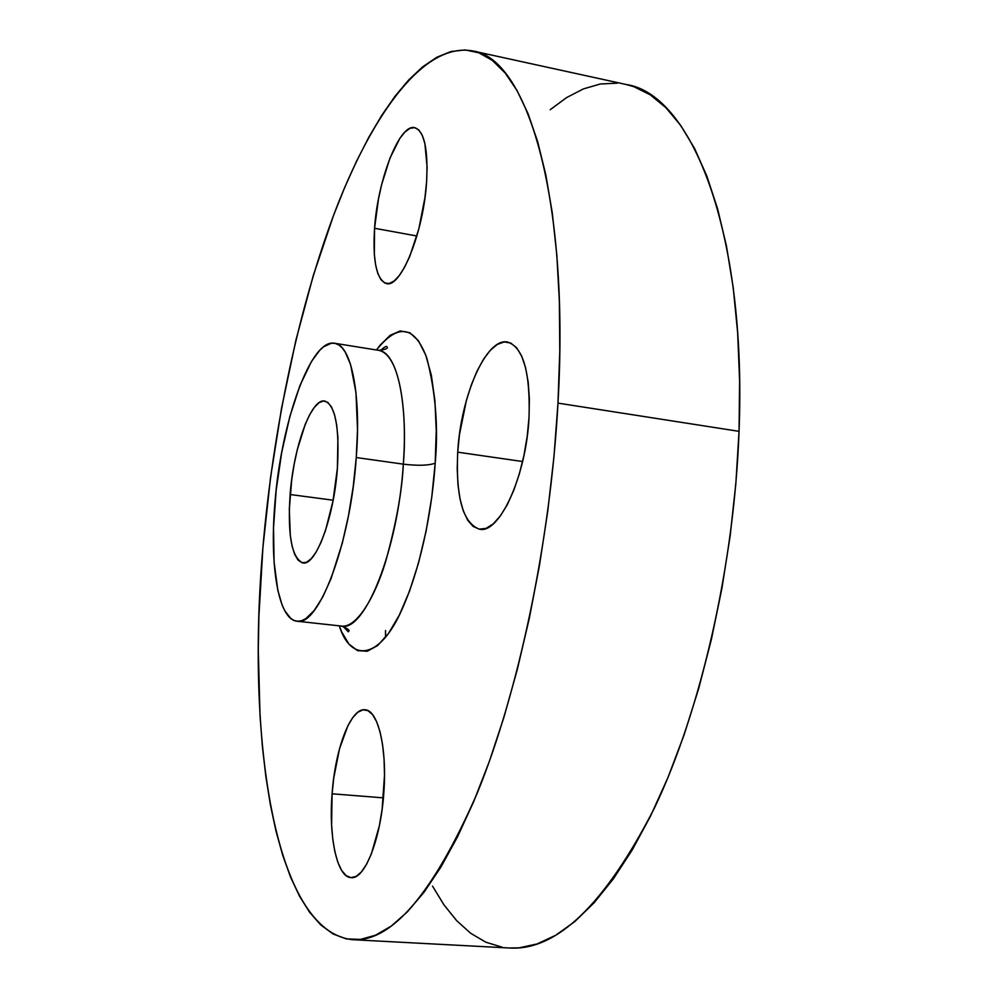 <?xml version="1.0" encoding="UTF-8"?>
<svg xmlns="http://www.w3.org/2000/svg" width="998" height="998" viewBox="0 0 998 998"><rect width="100%" height="100%" fill="white"/><g stroke="black" fill="none" stroke-linecap="round" stroke-linejoin="round"><path stroke-width="1.5" d="M383.856 792.2C380.912 838.919 364.707 879.837 351.071 877.641C337.05 877.354 328.567 836.885 332.097 793.809L383.394 797.864L332.097 793.809L331.586 824.785L332.758 838.969L334.841 851.581L337.798 862.135L341.528 870.231L345.907 875.471L350.772 877.616L355.974 876.481L361.276 872.052L366.491 864.43L371.381 853.876L379.377 825.72L382.122 809.291L384.504 775.209L384.055 759.029L382.533 744.346L380.026 731.759L376.658 721.729L372.566 714.618L367.938 710.626L362.96 709.84L357.845 712.223L352.756 717.599L347.903 725.721L339.495 748.799L333.731 778.078L332.097 793.809C335.178 748.762 350.71 707.719 365.006 709.778C377.943 709.915 387.212 747.639 383.856 792.2M529.04 417.276C526.283 475.871 499.387 534.179 479.551 529.214C462.997 523.214 455.712 497.54 457.708 452.181L522.603 461.525L457.708 452.181L457.209 469.097L457.995 484.891L460.041 499.012L463.297 510.926L467.675 520.183L473.04 526.37L479.227 529.165L486.014 528.391L493.137 523.962L500.335 515.966L507.308 504.651L513.745 490.417L519.372 473.825L523.925 455.575L527.194 436.438L529.04 417.276L529.377 398.913L528.192 382.159L525.584 367.701L521.68 356.111L516.652 347.803L510.751 343.05L504.227 341.927L497.341 344.397L490.367 350.261L483.556 359.218L477.156 370.882L471.368 384.791L466.39 400.435L459.442 434.704L457.708 452.181C460.702 396.443 486.163 337.424 507.495 342.027C523.189 347.079 530.362 372.167 529.04 417.276M426.595 181.761C423.576 232.397 400.722 288.41 386.476 283.569C376.545 279.627 372.566 261.202 374.562 228.28L416.89 236.002L374.562 228.28L374.325 254.29L375.635 264.969L377.855 273.527L380.924 279.64L384.754 283.02L389.208 283.494L394.123 280.962L399.337 275.473L404.627 267.165L409.791 256.324L418.873 228.804L424.998 197.317L426.595 181.761L427.107 167.202L424.886 143.5L422.266 135.304L418.798 129.952L414.632 127.632L409.953 128.343L404.951 132.01L399.811 138.41L389.919 158.208L381.635 184.605L378.454 199.126L374.562 228.28C377.631 180.027 399.462 123.365 414.769 127.657C424.312 131.1 428.242 149.139 426.595 181.761M343.125 626.37L348.227 631.759C350.373 630.536 348.14 628.64 341.528 626.083C356.136 628.141 374.337 598.775 385.44 562.261C396.119 523.962 402.082 491.253 403.329 464.157C417.913 465.891 428.529 465.567 435.19 463.197C432.845 500.173 423.539 561.475 401.658 610.202C379.577 659.79 350.672 662.56 339.283 625.833L341.665 631.871L348.901 644.022L357.509 650.646L367.227 651.257L377.718 645.506L388.571 633.356L399.325 615.067L409.504 591.215L418.586 562.747L426.146 530.911L431.772 497.179L435.19 463.197L436.251 430.587L434.928 400.872L431.361 375.373L425.759 355.101L418.449 340.755L409.816 332.696L400.248 330.949L390.181 335.303L379.989 345.32L376.496 349.999C398.002 322.89 414.769 325.598 426.82 358.095C435.677 392.676 438.459 427.705 435.19 463.197C428.529 465.567 417.913 465.891 403.329 464.157C408.082 400.111 396.468 351.932 378.741 350.348L334.48 343.25C350.984 344.609 361.351 392.987 356.261 457.546L403.329 464.157L356.261 457.546C350.448 543.76 318.487 627.206 296.955 621.205C278.267 619.621 269.472 565.379 274.937 503.017C280.949 422.94 310.565 338.409 334.455 343.25M337.411 468.087C333.993 517.588 315.655 566.278 302.881 562.909C291.753 558.007 287.499 535.215 290.119 494.521L333.157 500.21L290.119 494.521C293.612 447.116 311.139 398.052 324.724 401.021C335.39 405.076 339.619 427.431 337.411 468.087L337.91 437.598L336.663 424.874L334.492 414.532L331.498 406.959L327.831 402.394L323.639 400.959L319.111 402.631L314.407 407.271L309.717 414.644L305.188 424.437L297.292 449.661L294.173 464.182L291.753 479.302L289.308 509.329L290.306 535.627L292.102 546.18L294.709 554.439L298.04 560.04L301.995 562.735L306.423 562.336L311.176 558.78L316.067 552.144L320.894 542.65L325.46 530.612L333.008 500.959L337.411 468.087M352.618 939.692L509.616 948.013C556.909 950.882 605.262 904.063 654.676 807.544C700.808 710.638 734.204 565.529 739.044 431.348L557.982 403.117C550.397 541.64 518.461 692.4 477.244 793.098C433.307 893.385 391.765 942.249 352.618 939.692C273.539 931.471 246.257 735.489 262.911 547.503C273.178 428.167 298.963 305.351 336.488 207.684C374.013 111.477 424.574 42.24 472.553 50.91C525.871 57.41 570.02 194.161 557.982 403.117L739.044 431.348C747.078 229.103 690.429 93.662 626.133 84.493L472.715 50.948M385.515 637.41L385.527 630.499M550.16 109.73L566.615 97.579L583.381 88.909L600.285 84.007L617.201 83.171M625.933 84.443L633.917 86.701L650.247 94.81L665.953 107.722L680.811 125.573L694.546 148.415L706.896 176.222L717.624 208.881L726.469 246.107L733.206 287.536L737.647 332.658L739.618 380.837L739.044 431.348L735.875 483.356L730.137 535.988L721.916 588.309L711.374 639.431L698.7 688.495L684.154 734.69L668.036 777.342L650.646 815.853L632.32 849.797L613.358 878.839L594.084 902.803L574.773 921.603L555.699 935.276L537.074 943.958L519.122 947.838L509.417 948M501.994 947.152L485.826 942.199L470.719 933.305L456.772 920.767L444.023 904.949L432.533 886.149M557.982 403.117L553.952 456.847L547.74 511.3L539.456 565.504L529.252 618.523L517.313 669.433L503.89 717.412L489.245 761.711L473.651 801.743L457.408 837.035L440.792 867.25L424.063 892.187L407.471 911.785L391.228 926.094L375.522 935.226L360.503 939.405L346.318 938.893L333.07 933.978L320.82 925.009L309.63 912.309L299.55 896.241L290.568 877.13L282.721 855.298L275.997 831.072L270.383 804.737L265.867 776.569L262.424 746.828L260.029 715.741L258.282 650.434L258.881 616.614L262.911 547.503L270.533 477.568L281.586 408.057L295.895 340.268L313.297 275.51L333.582 215.269L344.734 187.374L356.511 161.252L368.861 137.175L381.723 115.394L395.046 96.207L408.731 79.915L422.703 66.816L436.85 57.248L451.034 51.509L465.13 49.937L478.978 52.832L492.388 60.441L505.175 73.016L517.126 90.693L528.017 113.572L537.648 141.641L545.794 174.775L552.256 212.736L556.834 255.126L559.379 301.433L559.778 351.022L557.982 403.117M296.98 621.205L341.528 626.083C364.694 632.233 398.027 549.686 403.329 464.157C406.91 425.136 402.942 355.413 378.741 350.348C386.051 349.462 388.709 348.227 386.7 346.655C386.313 345.882 384.143 347.217 380.163 350.672M356.261 457.546L353.217 486.687L348.502 515.629L342.339 543.012L331.087 578.516L322.753 597.004L314.208 610.514L305.825 618.635L301.795 620.631L297.928 621.255L294.26 620.531L290.817 618.486L284.717 610.639L282.11 604.963L277.856 590.442L274.076 561.999L273.527 527.767L276.147 490.342L281.71 452.381L289.844 416.515L300.011 385.378L311.513 361.413L319.535 350.535L323.539 346.83L331.373 343.212L335.116 343.374L338.696 344.896L342.077 347.778L345.208 352.02L350.585 364.532L355.962 392.563L357.521 429.577L356.261 457.546"/></g></svg>
